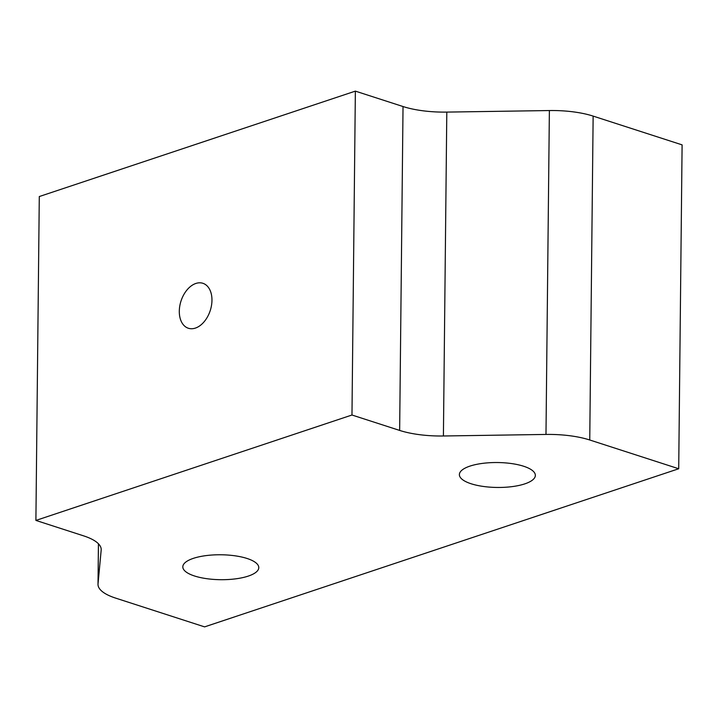 <?xml version="1.0" encoding="UTF-8"?>
<svg xmlns="http://www.w3.org/2000/svg" width="718" height="718" viewBox="0 0 718 718"><rect width="100%" height="100%" fill="white"/><g stroke="black" fill="none" stroke-linecap="round" stroke-linejoin="round"><path stroke-width="1.08" d="M101.175 550.123L98.034 583.833A57.144 18.749 0.6 0 0 98.007 584.335A57.144 18.749 0.6 0 0 115.643 598.112L204.594 626.877L678.707 468.755L589.747 439.99A57.144 18.749 0.6 0 0 545.985 434.435L549.378 110.545L446.802 112.098A57.144 18.749 0.6 0 1 403.031 106.533L355.365 91.123L39.293 196.544L35.9 520.424L83.566 535.843A57.144 18.749 0.6 0 1 101.202 549.62A57.144 18.749 0.6 0 1 101.175 550.123L101.193 549.108M545.985 434.435L443.41 435.988A57.144 18.749 0.6 0 1 399.648 430.423L351.973 415.013L355.365 91.123M351.973 415.013L35.9 520.424M507.249 463.056A37.982 12.466 0.6 0 1 535.35 475.397A37.982 12.466 0.6 0 1 487.477 486.939A37.982 12.466 0.6 0 1 459.376 474.598A37.982 12.466 0.6 0 1 507.249 463.056M210.912 579.175A37.982 12.466 0.6 0 1 182.812 566.834A37.982 12.466 0.6 0 1 230.684 555.292A37.982 12.466 0.6 0 1 258.785 567.633A37.982 12.466 0.6 0 1 210.912 579.175M678.707 468.755L682.1 144.865L593.14 116.101A57.144 18.749 0.6 0 0 549.378 110.545M187.595 327.973A23.622 15.374 107.9 0 1 181.205 300.447A23.622 15.374 107.9 0 1 202.898 283.296A23.622 15.374 107.9 0 1 203.67 283.583A23.622 15.374 107.9 0 1 210.06 311.1A23.622 15.374 107.9 0 1 188.367 328.252A23.622 15.374 107.9 0 1 187.595 327.973M399.648 430.423L403.031 106.533M98.034 583.833L98.456 543.777M589.747 439.99L593.14 116.101M443.41 435.988L446.802 112.098M98.007 584.335L98.429 543.759"/></g></svg>
